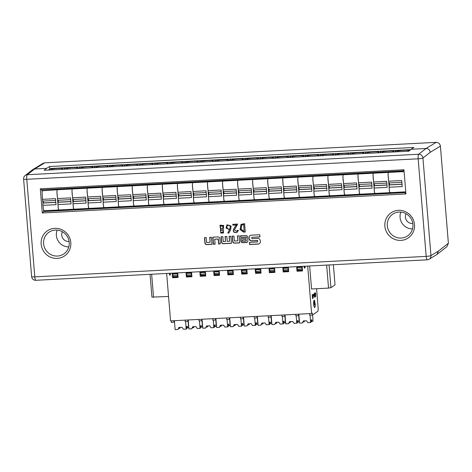 <?xml version="1.0" encoding="UTF-8"?>
<svg xmlns="http://www.w3.org/2000/svg" width="472" height="472" viewBox="0 0 472 472"><rect width="100%" height="100%" fill="white"/><g stroke="black" fill="none" stroke-linecap="round" stroke-linejoin="round"><path stroke-width="0.71" d="M233.327 273.613L229.085 273.837L228.106 272.822L232.843 272.574L232.714 270.975L233.085 270.716M228.106 272.822L227.97 271.223L232.714 270.975M205.674 275.064L201.432 275.282L200.447 274.273L205.19 274.025L205.06 272.421L205.432 272.161M200.447 274.273L200.317 272.668L205.06 272.421M178.021 276.509L173.779 276.734L172.793 275.719L177.537 275.471L177.407 273.866L177.779 273.607M172.793 275.719L172.663 274.12L177.407 273.866M191.844 275.784L187.602 276.008L186.623 274.993L191.361 274.745L191.231 273.146L191.608 272.887M186.623 274.993L186.493 273.394L191.231 273.146M219.498 274.338L215.262 274.562L214.276 273.548L219.02 273.3L218.884 271.695L219.262 271.435M214.276 273.548L214.146 271.943L218.884 271.695M227.97 271.223L228.601 270.786M233.28 273.022L232.843 272.574M200.317 272.668L200.942 272.232M205.621 274.468L205.19 274.025M172.663 274.12L173.289 273.683M177.968 275.919L177.537 275.471M186.493 273.394L187.118 272.958M191.797 275.194L191.361 274.745M214.146 271.943L214.772 271.512M219.45 273.748L219.02 273.3M235.835 324.471L234.743 325.556L234.053 325.591M235.133 324.506L234.743 325.556M243.452 318.565L243.888 324.529L243.039 325.119L242.531 323.355L242.024 323.709L241.929 325.887L241.505 326.181L238.738 326.329L237.392 324.388L234.23 324.553L233.209 326.618L234.655 324.529M222.011 325.19L220.914 326.282L220.223 326.317M229.622 319.284L230.059 325.255L228.135 325.904M229.209 325.845L228.702 324.081L228.194 324.435L228.106 326.612L227.675 326.907L227.067 319.514M221.303 325.232L220.914 326.282M227.675 326.907L224.914 327.055L223.563 325.114L220.4 325.279L219.38 327.344L220.825 325.255M208.181 325.916L207.084 327.002L206.394 327.037M215.798 320.01L216.235 325.981L214.306 326.624M215.385 326.571L214.878 324.801L214.365 325.155L214.276 327.338L213.851 327.633L213.244 320.24M207.479 325.951L207.084 327.002M213.851 327.633L211.084 327.774L209.733 325.833L206.577 325.999L205.556 328.064L207.001 325.981M194.358 326.642L193.26 327.727L192.57 327.763M201.969 320.736L202.405 326.701L200.476 327.35M201.556 327.291L201.048 325.527L200.541 325.881L200.447 328.058L200.022 328.353L199.414 320.96M193.65 326.677L193.26 327.727M200.022 328.353L197.261 328.5L195.91 326.559L192.747 326.724L191.726 328.789L193.172 326.701M180.528 327.361L179.431 328.453L178.74 328.488M188.145 321.456L188.582 327.426L186.652 328.075M187.726 328.016L187.225 326.252L186.711 326.606L186.623 328.783L186.198 329.078L185.59 321.686M179.82 327.403L179.431 328.453M186.198 329.078L183.431 329.226L182.08 327.285L178.923 327.45L177.903 329.515L179.348 327.426M233.357 274.014L228.725 274.256L228.654 273.388M205.703 275.465L201.072 275.707L201.001 274.84M178.05 276.911L173.419 277.152L173.342 276.285M191.88 276.185L187.242 276.427L187.172 275.56M219.533 274.739L214.896 274.981L214.825 274.114M243.039 325.119L241.959 325.178M233.209 326.618L230.442 326.766L229.705 317.803M219.38 327.344L216.618 327.485L215.881 318.523M205.556 328.064L202.789 328.211L202.051 319.249M191.726 328.789L188.965 328.937L188.228 319.975M177.903 329.515L175.136 329.657L174.398 320.694M171.277 320.86L171.401 322.429L174.51 322.046M185.101 320.134L185.23 321.703L188.334 321.326M198.93 319.414L199.06 320.978L202.163 320.6M212.754 318.688L212.884 320.258L215.993 319.874M226.584 317.963L226.713 319.532L229.817 319.149M169.424 273.312L169.572 275.082L170.357 275.04L170.215 273.27M170.351 274.934L169.737 274.964L169.601 273.306M227.876 274.846L233.404 274.556L233.074 270.55L227.545 270.839L227.876 274.846L228.725 274.256M200.216 276.297L205.751 276.008L205.42 272.002L199.892 272.291L200.216 276.297L201.072 275.707M172.563 277.743L178.097 277.453L177.767 273.447L172.233 273.736L172.563 277.743L173.419 277.152M186.393 277.017L191.921 276.728L191.591 272.722L186.062 273.011L186.393 277.017L187.242 276.427M214.046 275.571L219.574 275.282L219.25 271.276L213.716 271.565L214.046 275.571L214.896 274.981M241.505 326.181L240.897 318.789M168.551 296.469L151.937 297.124L150.061 274.326M243.174 317.096L243.304 318.665L240.537 318.806L240.407 317.243M229.475 319.391L229.351 317.821M215.651 320.11L215.521 318.541M201.821 320.836L201.691 319.267M187.998 321.562L187.868 319.992M174.168 322.282L174.038 320.712M316.57 288.716L318.228 308.906L317.886 311.266L312.44 315.042L312.275 313.042L311.591 313.514L170.557 320.895L166.657 273.459M329.072 264.957L330.943 287.69L335.026 284.858L333.374 264.733M243.304 318.665L243.646 318.429L243.534 317.078M311.591 313.514L307.691 266.072M304.139 266.261L304.281 268.031L305.071 267.99L304.93 266.22M288.38 267.659L282.852 267.948L283.182 271.955L288.711 271.665L288.38 267.659M260.727 269.105L255.199 269.394L255.529 273.4L261.057 273.111L260.727 269.105M246.903 269.831L241.369 270.12L241.699 274.126L247.234 273.837L246.903 269.831M274.556 268.379L269.022 268.668L269.353 272.674L274.887 272.385L274.556 268.379M302.21 266.934L296.681 267.223L297.006 271.229L302.54 270.94L302.21 266.934M315.255 304.711L315.007 306.906L314.429 307.301L313.868 305.673L313.892 300.776L314.47 300.375L315.255 304.711M314.747 301.95L313.939 302.511L314.399 301.968M314.039 305.071L314.057 303.331L314.452 304.782L314.376 302.794L314.647 304.647L315.042 304.375L314.765 302.316L314.859 304.263L314.358 302.57L314.322 304.635L313.992 302.823L314.039 305.071M315.072 297.035L315.709 296.021L315.137 292.705L314.936 294.044L314.635 293.059L314.063 294.026L314.618 297.319L314.541 294.026L315.066 297.035M313.744 294.345L313.856 295.673L313.744 294.345M313.833 305.791L314.429 307.526L315.042 307.101L315.308 304.764L314.47 300.151L313.856 300.575L313.591 302.912L313.833 305.791M312.086 294.823L312.116 295.165A1.569 0.342 -93 0 1 312.163 295.147A1.569 0.342 -93 0 1 312.558 296.322L312.228 296.546L312.257 296.888L312.588 296.664A1.569 0.342 -93 0 1 312.37 298.269L312.399 298.611A1.917 0.419 87 0 0 312.659 296.569A1.917 0.419 87 0 0 312.145 294.799A1.917 0.419 87 0 0 312.086 294.823M309.661 265.972L311.555 288.982L328.541 288.091L326.653 265.081M312.682 294.41L312.712 294.752A1.569 0.342 -93 0 1 312.753 294.734A1.569 0.342 -93 0 1 313.178 296.18A1.569 0.342 -93 0 1 312.966 297.856L312.995 298.204A1.917 0.419 87 0 0 313.249 296.156A1.917 0.419 87 0 0 312.735 294.392A1.917 0.419 87 0 0 312.682 294.41M313.479 294.51L313.691 295.808L313.479 294.51M315.514 293.041L315.721 294.398L315.514 293.041M304.971 320.848L303.874 321.939L303.183 321.975M303.791 320.913L302.346 323.001L299.578 323.143L298.841 314.181M304.263 320.889L303.874 321.939M291.147 321.574L290.05 322.659L289.36 322.695M289.961 321.638L288.516 323.721L285.749 323.869L285.017 314.907M290.439 321.609L290.05 322.659M277.318 322.299L276.22 323.385L275.53 323.42M276.138 322.358L274.692 324.447L271.925 324.594L271.188 315.632M276.61 322.335L276.22 323.385M263.488 323.019L262.397 324.111L261.706 324.146M262.308 323.084L260.863 325.173L258.095 325.314L257.358 316.352M262.786 323.06L262.397 324.111M249.664 323.745L248.567 324.83L247.877 324.866M248.478 323.81L247.033 325.892L244.272 326.04L243.646 318.429M248.956 323.78L248.567 324.83M295.72 314.346L295.85 315.916L298.953 315.532M298.611 315.768L298.481 314.199M312.44 315.042L309.673 315.19L309.543 313.62M281.89 315.072L282.02 316.635L285.123 316.258M284.787 316.494L284.657 314.924M268.067 315.792L268.19 317.361L271.3 316.977M270.957 317.213L270.828 315.65M254.237 316.517L254.367 318.087L257.47 317.703M257.134 317.939L257.004 316.37M302.493 270.397L297.861 270.639L297.785 269.772M297.236 269.205L301.98 268.957L301.85 267.353L297.106 267.6L297.236 269.205L298.221 270.22L302.463 269.996M288.669 271.117L284.032 271.365L283.961 270.497M283.412 269.931L288.15 269.683L288.02 268.078L283.277 268.326L283.412 269.931L284.392 270.94L288.634 270.721M274.84 271.842L270.202 272.084L270.132 271.217M269.583 270.651L274.326 270.403L274.191 268.804L269.453 269.052L269.583 270.651L270.568 271.665L274.804 271.441M261.016 272.568L256.379 272.81L256.308 271.943M255.759 271.376L260.497 271.129L260.367 269.524L255.623 269.772L255.759 271.376L256.738 272.391L260.981 272.167M247.186 273.294L242.549 273.536L242.478 272.668M241.929 272.102L246.673 271.854L246.537 270.25L241.8 270.497L241.929 272.102L242.915 273.111L247.151 272.893M241.699 274.126L242.549 273.536M255.529 273.4L256.379 272.81M269.353 272.674L270.202 272.084M283.182 271.955L284.032 271.365M297.006 271.229L297.861 270.639M246.537 270.25L246.915 269.99M241.8 270.497L242.425 270.061M247.104 272.297L246.673 271.854M260.367 269.524L260.745 269.264M255.623 269.772L256.255 269.341M260.933 271.577L260.497 271.129M274.191 268.804L274.568 268.544M269.453 269.052L270.078 268.615M274.757 270.851L274.326 270.403M288.02 268.078L288.398 267.819M283.277 268.326L283.908 267.889M288.587 270.126L288.15 269.683M301.85 267.353L302.222 267.093M297.106 267.6L297.732 267.17M302.41 269.406L301.98 268.957M304.281 268.031L304.316 266.249M305.065 267.884L304.452 267.913M330.943 287.69L328.541 288.091M257.275 317.839L257.712 323.81L256.862 324.4L256.361 322.63L255.848 322.984L255.759 325.167L252.567 325.603L251.216 323.662L248.054 323.827L247.033 325.892M255.334 325.462L254.727 318.069M256.862 324.4L255.789 324.453M271.105 317.113L271.542 323.084L270.692 323.674L270.185 321.904L269.677 322.264L269.583 324.441L266.391 324.883L265.046 322.942L261.883 323.108L260.863 325.173M269.158 324.736L268.55 317.343M270.692 323.674L269.612 323.727M284.935 316.393L285.371 322.358L284.516 322.948L284.014 321.184L283.501 321.538L283.412 323.715L280.22 324.158L278.869 322.217L275.713 322.382L274.692 324.447M282.988 324.01L282.38 316.618M284.516 322.948L283.442 323.007M298.758 315.668L299.195 321.638L298.345 322.228L297.838 320.458L297.33 320.812L297.236 322.995L294.05 323.432L292.699 321.491L289.537 321.656L288.516 323.721M296.811 323.291L296.204 315.892M298.345 322.228L297.266 322.282M312.588 314.942L313.024 320.913L312.169 321.503L311.667 319.733L311.154 320.087L311.066 322.27L307.874 322.712L306.523 320.771L303.366 320.936L302.346 323.001M310.641 322.565L310.033 315.172M312.169 321.503L311.095 321.556M312.588 296.664L312.24 296.681M314.47 300.375L314.122 300.393M315.042 307.101L314.694 307.119M314.924 294.87L315.125 296.18L315.467 295.944L315.284 294.687L314.7 294.882M315.267 294.634L314.665 294.664L315.267 294.634M314.588 294.127L314.682 294.664M315.042 304.375L314.688 304.387M228.902 232.991L227.793 233.05L229.557 229.705L226.047 228.035L226.997 224.814L231.085 225.988L230.631 229.746L228.902 232.991M245.281 232.035L243.635 232.124L240.036 229.54L241.021 224.33L244.59 223.645L245.281 232.035M219.881 238.566L220.318 243.888L218.571 243.983L218.164 239.021L214.695 239.204L215.102 244.166L213.356 244.254L212.778 237.192L218.023 236.915A1.758 1.699 55.2 0 1 219.881 238.566M209.704 237.351L211.444 237.257L212.028 244.325L206.783 244.602A1.758 1.699 55.2 0 1 204.925 242.95L204.482 237.622L206.229 237.528L206.636 242.496L210.111 242.313L209.704 237.351M41.164 244.13A15.21 14.709 55.2 0 1 54.752 228.324A15.21 14.709 55.2 0 1 70.806 242.578A15.21 14.709 55.2 0 1 57.218 258.385A15.21 14.709 55.2 0 1 41.164 244.13M384.863 226.141A15.21 14.709 55.2 0 1 398.451 210.335A15.21 14.709 55.2 0 1 414.504 224.589A15.21 14.709 55.2 0 1 400.923 240.39A15.21 14.709 55.2 0 1 384.863 226.141M259.972 236.909L259.789 234.726L251.251 235.174A2.496 2.413 -124.8 0 0 249.021 237.77L249.086 238.549A2.496 2.413 -124.8 0 0 251.723 240.891L257.429 240.596L257.541 241.947L249.405 242.372L249.582 244.555L258.119 244.107A2.496 2.413 -124.8 0 0 260.349 241.511L260.284 240.732A2.496 2.413 -124.8 0 0 257.653 238.389L251.948 238.69L251.836 237.333L259.972 236.909M247.906 240.702L247.611 237.109A1.758 1.699 -124.8 0 0 245.753 235.463L240.508 235.74L240.643 237.381L246.177 237.091L246.278 238.307L240.744 238.596L240.944 241.062A1.758 1.699 -124.8 0 0 242.803 242.714L246.337 242.531A1.758 1.699 -124.8 0 0 247.906 240.702M237.422 235.9L239.162 235.805L239.746 242.873L234.495 243.151A1.758 1.699 55.2 0 1 232.643 241.499L232.2 236.171L233.947 236.083L234.354 241.044L237.829 240.862L237.422 235.9M229.115 236.33L230.861 236.242L231.439 243.31L223.374 243.729A1.758 1.699 55.2 0 1 221.515 242.083L221.079 236.755L222.825 236.661L223.232 241.623L225.504 241.505L225.097 236.543L226.843 236.454L227.25 241.416L229.522 241.292L229.115 236.33M237.434 230.23L238.36 230.33L237.215 232.265L236.124 232.661C235.174 232.531 230.218 232.785 236.325 225.014L232.838 225.197L232.767 224.312L237.652 224.058L234.425 230.07L236.643 231.433L237.434 230.23M220.719 229.38L219.928 225.191L223.687 225.474L223.191 229.298L223.457 232.985L220.76 233.079L220.471 229.534L220.89 229.262L220.017 225.132M117.711 186.611L102.695 187.372C101.515 186.959 102.536 193.107 102.678 196.193L115.74 195.508L116.236 201.514L103.173 202.199A2.03 0.443 -93 0 1 103.433 199.904L116.047 199.243M133.375 196.322A2.03 0.443 -93 0 1 133.316 196.346A2.03 0.443 -93 0 1 132.785 194.617C132.644 191.532 131.617 185.413 132.803 185.797L147.819 185.036C146.515 185.101 147.907 192.617 148.001 196.258C148.397 199.355 148.391 206.683 149.465 205.043M268.232 178.735L253.222 179.496C252.036 179.077 253.057 185.225 253.198 188.31L266.261 187.626L266.757 193.638L253.694 194.322A2.03 0.443 -93 0 1 253.954 192.021L266.568 191.361M388.651 172.427L373.635 173.189C372.455 172.776 373.476 178.923 373.618 182.009L386.68 181.325L387.176 187.337L374.113 188.015A2.03 0.443 -93 0 1 374.373 185.72L386.987 185.059M254.827 199.526C253.753 201.172 253.759 193.839 253.364 190.741C253.269 187.107 251.877 179.584 253.181 179.496L238.165 180.28C236.985 179.867 238.006 186.015 238.148 189.101L251.21 188.417L251.706 194.423L238.643 195.107A2.03 0.443 -93 0 1 238.903 192.812L251.517 192.151M178.522 193.962A2.03 0.443 -93 0 1 178.463 193.98A2.03 0.443 -93 0 1 177.932 192.251C177.791 189.172 176.764 183.053 177.95 183.431L192.971 182.67M389.258 182.929A2.03 0.443 -93 0 1 389.205 182.947A2.03 0.443 -93 0 1 388.668 181.218C388.527 178.133 387.506 171.985 388.692 172.404L403.129 171.649M313.992 186.871A2.03 0.443 -93 0 1 313.933 186.888A2.03 0.443 -93 0 1 313.402 185.16C313.261 182.08 312.234 175.962 313.42 176.345L328.441 175.578M268.845 189.231A2.03 0.443 -93 0 1 268.786 189.254A2.03 0.443 -93 0 1 268.255 187.526C268.114 184.446 267.087 178.322 268.273 178.705L283.288 177.944M132.762 185.82L117.746 186.587C116.566 186.169 117.587 192.316 117.729 195.402L130.791 194.718L131.287 200.73L118.224 201.414A2.03 0.443 -93 0 1 118.484 199.113L131.098 198.452M404.834 192.393L43.861 211.291L43.819 210.777M43.182 203.066L43.017 201.072M42.167 190.729L42.096 189.85M87.603 188.186L72.588 188.947C71.408 188.535 72.428 194.682 72.57 197.768L85.633 197.084L86.128 203.09L73.066 203.774A2.03 0.443 -93 0 1 73.325 201.479L85.939 200.818M298.339 177.153L283.33 177.92C282.144 177.501 283.165 183.649 283.312 186.735L296.369 186.051L296.864 192.063L283.802 192.747A2.03 0.443 -93 0 1 284.067 190.446L296.676 189.785M72.552 188.977L57.537 189.738C56.357 189.319 57.372 195.467 57.519 198.553L70.582 197.874L71.077 203.88L58.015 204.565A2.03 0.443 -93 0 1 58.274 202.264L70.888 201.603M298.953 187.655A2.03 0.443 -93 0 1 298.894 187.679A2.03 0.443 -93 0 1 298.363 185.95C298.215 182.865 297.195 176.717 298.381 177.13L313.39 176.345C312.086 176.434 313.479 183.95 313.573 187.59C313.968 190.688 313.968 198.016 315.036 196.376M403.188 171.902L403.07 170.952L42.002 189.856L42.079 190.806L57.501 189.762M343.492 174.793L328.477 175.554C327.297 175.142 328.317 181.289 328.459 184.375L341.522 183.691L342.017 189.697L328.954 190.381A2.03 0.443 -93 0 1 329.214 188.086L341.828 187.425M360.189 194.016C359.115 195.656 359.121 188.322 358.72 185.23C358.632 181.59 357.239 174.068 358.543 173.979L343.527 174.764C342.347 174.351 343.368 180.499 343.51 183.584L356.572 182.9L357.068 188.912L344.005 189.596A2.03 0.443 -93 0 1 344.265 187.295L356.879 186.635M359.151 184.505A2.03 0.443 -93 0 1 359.092 184.528A2.03 0.443 -93 0 1 358.561 182.794C358.419 179.714 357.398 173.596 358.578 173.979L373.6 173.218M208.022 181.885L193.007 182.646C191.827 182.227 192.847 188.381 192.989 191.467L206.052 190.782L206.547 196.789L193.485 197.473A2.03 0.443 -93 0 1 193.744 195.172L206.358 194.517M223.073 181.095L208.058 181.856C206.878 181.443 207.898 187.59 208.04 190.676L221.102 189.992L221.598 196.004L208.535 196.682A2.03 0.443 -93 0 1 208.795 194.387L221.409 193.727M223.681 191.597A2.03 0.443 -93 0 1 223.622 191.62A2.03 0.443 -93 0 1 223.091 189.886C222.949 186.806 221.928 180.688 223.108 181.071L238.13 180.31M162.869 184.245L147.86 185.006C146.674 184.593 147.695 190.741 147.842 193.827L160.899 193.142L161.394 199.154L148.332 199.839A2.03 0.443 -93 0 1 148.591 197.538L161.206 196.877M163.483 194.747A2.03 0.443 -93 0 1 163.424 194.771A2.03 0.443 -93 0 1 162.893 193.042C162.746 189.956 161.725 183.803 162.911 184.222L177.92 183.437C176.617 183.525 178.009 191.042 178.103 194.682C178.499 197.78 178.499 205.108 179.566 203.467M88.211 198.688A2.03 0.443 -93 0 1 88.152 198.706A2.03 0.443 -93 0 1 87.621 196.977C87.479 193.898 86.459 187.779 87.639 188.163L102.66 187.402M43.035 201.054A2.03 0.443 -93 0 1 42.976 201.072A2.03 0.443 -93 0 1 42.928 201.066L42.899 201.048A2.03 0.443 -93 0 1 42.445 199.343L55.525 198.659L56.02 204.671L42.934 205.355L43.772 211.385L404.84 192.487L404.828 191.856M42.934 205.355A2.03 0.443 -93 0 1 43.082 203.231L43.105 203.178A2.03 0.443 -93 0 1 43.2 203.054L55.832 202.394M42.922 201.048L43.099 203.231M404.887 192.605L43.666 211.515L43.601 210.742M43.005 203.485L42.793 200.924M41.967 190.889L41.878 189.779M404.923 192.629L404.858 191.844M404.899 192.7L405.944 193.939L42.285 212.978L43.619 211.544L404.893 192.635M42.285 212.978L40.297 188.812L41.784 189.785L403.106 170.87L403.961 169.778L405.944 193.939M43.719 210.76L58.811 209.993M35.955 280.274A4.036 0.885 -93 0 1 35.854 280.303A4.036 0.885 -93 0 1 34.798 276.863A4.036 0.531 -4.7 0 1 31.624 276.604L23.6 179.035A4.036 0.531 -4.7 0 0 26.774 179.295L34.798 276.863L426.181 256.379L418.157 158.804L26.774 179.295A4.036 0.885 -93 0 1 27.276 174.728L34.645 168.976L46.592 168.351L44.132 170.268L408.864 151.176L411.118 149.27L426.027 148.485L418.658 154.244A4.036 3.888 52 0 1 422.936 158.014L430.287 152.267C429.85 149.866 428.428 148.603 426.027 148.485L436.14 142.343C438.547 142.455 439.963 143.718 440.4 146.125L448.388 243.257L446.925 246.655L436.954 254.449L438.405 251.057L430.954 255.582A4.036 3.912 58.7 0 1 429.166 259.211A4.036 3.912 58.7 0 1 429.119 259.234L436.582 254.703M436.588 254.703L436.948 254.449M32.869 169.519L42.981 163.377L44.757 162.828L34.645 168.976L32.863 169.519L25.14 175.525A4.036 4.036 0 0 0 23.6 179.035M43.666 211.515L43.548 210.713M69.219 242.39A13.151 12.714 -124.8 0 0 49.619 231.805A13.151 12.714 -124.8 0 0 45.967 250.307A13.151 12.714 -124.8 0 0 64.581 253.358A13.151 12.714 -124.8 0 0 69.219 242.39M57.165 230.106A12.166 11.759 -124.8 0 0 56.38 235.475A12.166 11.759 -124.8 0 0 68.812 246.891M412.923 224.401A13.151 12.714 -124.8 0 0 393.323 213.81A13.151 12.714 -124.8 0 0 389.666 232.312A13.151 12.714 -124.8 0 0 408.28 235.369A13.151 12.714 -124.8 0 0 412.923 224.401M412.51 228.896A12.166 11.759 55.2 0 1 400.079 217.486A12.166 11.759 55.2 0 1 400.864 212.111M406.073 213.739A6.691 6.466 -124.8 0 0 412.811 223.451M62.375 231.734A6.691 6.466 -124.8 0 0 69.107 241.44M46.592 168.351L49.584 166.528L413.873 147.459L411.118 149.27M49.584 166.528L49.796 169.112M44.757 162.828L436.14 142.343M134.408 205.833C133.334 207.473 133.34 200.14 132.945 197.048C132.85 193.408 131.458 185.885 132.762 185.797M119.398 206.618C118.655 208.217 118.401 204.022 118.224 201.414M118.501 197.119L118.484 199.113M118.319 197.113A2.03 0.443 -93 0 1 118.26 197.131A2.03 0.443 -93 0 1 117.729 195.402M131.092 198.346L118.655 198.995M268.255 187.526L281.312 186.841L281.808 192.847L268.745 193.532A2.03 0.443 -93 0 1 269.01 191.237L281.619 190.576M269.022 189.242L269.176 191.119L281.613 190.464M268.745 193.532C268.922 196.157 269.188 200.352 269.919 198.736M284.935 197.951C283.861 199.597 283.867 192.263 283.471 189.166C283.377 185.525 281.985 178.009 283.288 177.92M73.16 199.473A2.03 0.443 -93 0 1 73.101 199.497A2.03 0.443 -93 0 1 72.57 197.768M73.343 199.485L73.325 201.479M85.933 200.712L73.496 201.361M74.234 208.984C73.496 210.577 73.243 206.388 73.066 203.774M89.249 208.193C88.175 209.839 88.181 202.506 87.78 199.408C87.692 195.774 86.299 188.251 87.603 188.163M283.902 188.446A2.03 0.443 -93 0 1 283.843 188.464A2.03 0.443 -93 0 1 283.312 186.735M284.079 188.452L284.067 190.446M296.67 189.679L284.232 190.328M284.976 197.951C284.232 199.55 283.979 195.355 283.802 192.747M299.986 197.166C298.912 198.806 298.918 191.473 298.522 188.381C298.428 184.741 297.035 177.218 298.339 177.13M58.109 200.264A2.03 0.443 -93 0 1 58.05 200.287A2.03 0.443 -93 0 1 57.519 198.553M58.292 200.27L58.274 202.264M70.877 201.497L58.445 202.146M59.183 209.769C58.445 211.367 58.192 207.173 58.015 204.565M74.198 208.984C73.125 210.624 73.13 203.296 72.729 200.199C72.641 196.558 71.248 189.036 72.552 188.953M298.363 185.95L311.426 185.266L311.915 191.272L298.853 191.957A2.03 0.443 -93 0 1 299.118 189.661L311.732 189.001M299.13 187.667L299.118 189.661M311.721 188.888L299.283 189.543M300.027 197.16C299.289 198.759 299.03 194.57 298.853 191.957M43.212 201.06L43.365 202.936L55.82 202.287M42.055 190.806L42.445 199.343M59.147 209.769C58.074 211.415 58.08 204.081 57.678 200.983C57.59 197.349 56.192 189.827 57.495 189.738M313.402 185.16L326.465 184.475L326.96 190.487L313.898 191.172A2.03 0.443 -93 0 1 314.157 188.871L326.772 188.21M314.175 186.877L314.328 188.753L326.76 188.104M313.898 191.172C314.069 193.797 314.34 197.992 315.066 196.376M330.087 195.591C329.013 197.231 329.019 189.897 328.618 186.806C328.53 183.165 327.131 175.643 328.435 175.554M329.049 186.08A2.03 0.443 -93 0 1 328.99 186.104A2.03 0.443 -93 0 1 328.459 184.375M329.232 186.092L329.214 188.086M341.817 187.313L329.385 187.968M330.123 195.585C329.385 197.184 329.132 192.995 328.954 190.381M345.138 194.8C344.064 196.44 344.07 189.113 343.669 186.015C343.581 182.375 342.188 174.858 343.492 174.77M344.1 185.29A2.03 0.443 -93 0 1 344.041 185.313A2.03 0.443 -93 0 1 343.51 183.584M344.283 185.301L344.265 187.295M356.873 186.528L344.436 187.177M345.174 194.8C344.436 196.399 344.182 192.204 344.005 189.596M358.561 182.794L371.623 182.115L372.119 188.121L359.056 188.806A2.03 0.443 -93 0 1 359.316 186.505L371.93 185.85M359.334 184.511L359.487 186.387L371.924 185.738M359.056 188.806C359.233 191.431 359.499 195.626 360.23 194.01M375.246 193.225C374.172 194.865 374.178 187.537 373.777 184.44C373.688 180.8 372.296 173.277 373.6 173.195M389.441 182.935L389.424 184.93L402.038 184.269M402.032 184.163L389.595 184.812M390.338 192.434C389.595 194.033 389.341 189.838 389.164 187.231A2.03 0.443 -93 0 1 389.424 184.93M388.668 181.218L401.731 180.534L402.227 186.546L389.164 187.231M177.932 192.251L190.995 191.567L191.49 197.579L178.428 198.264A2.03 0.443 -93 0 1 178.687 195.963L191.302 195.302M178.705 193.968L178.858 195.845L191.29 195.196M178.428 198.264C178.599 200.889 178.87 205.084 179.596 203.467M194.617 202.683C193.544 204.323 193.549 196.989 193.148 193.898C193.06 190.257 191.661 182.735 192.965 182.646M193.579 193.172A2.03 0.443 -93 0 1 193.52 193.195A2.03 0.443 -93 0 1 192.989 191.467M193.762 193.178L193.744 195.172M206.347 194.405L193.915 195.054M194.653 202.677C193.915 204.276 193.662 200.087 193.485 197.473M209.668 201.892C208.594 203.532 208.6 196.204 208.199 193.107C208.111 189.467 206.718 181.944 208.022 181.862M208.63 192.381A2.03 0.443 -93 0 1 208.571 192.405A2.03 0.443 -93 0 1 208.04 190.676M208.813 192.393L208.795 194.387M221.403 193.62L208.966 194.269M209.704 201.892C208.966 203.491 208.712 199.296 208.535 196.682M224.719 201.102C223.645 202.748 223.651 195.414 223.25 192.316C223.162 188.682 221.769 181.16 223.073 181.071M223.091 189.886L236.153 189.207L236.649 195.213L223.586 195.898A2.03 0.443 -93 0 1 223.846 193.597L236.46 192.936M223.864 191.602L224.017 193.479L236.454 192.83M223.586 195.898C223.763 198.523 224.029 202.718 224.76 201.102M239.776 200.317C238.702 201.957 238.708 194.629 238.307 191.532C238.218 187.891 236.826 180.369 238.13 180.286M238.738 190.806A2.03 0.443 -93 0 1 238.679 190.83A2.03 0.443 -93 0 1 238.148 189.101M238.92 190.818L238.903 192.812M251.511 192.039L239.074 192.694M239.817 200.317C239.074 201.91 238.82 197.721 238.643 195.107M374.207 183.714A2.03 0.443 -93 0 1 374.148 183.738A2.03 0.443 -93 0 1 373.618 182.009M374.39 183.726L374.373 185.72M386.981 184.953L374.544 185.602M375.287 193.225C374.544 194.818 374.29 190.629 374.113 188.015M390.297 192.434C389.223 194.08 389.229 186.747 388.834 183.649C388.739 180.015 387.347 172.492 388.651 172.404M253.788 190.021A2.03 0.443 -93 0 1 253.735 190.039A2.03 0.443 -93 0 1 253.198 188.31M253.971 190.027L253.954 192.021M266.562 191.254L254.125 191.903M254.868 199.526C254.125 201.125 253.871 196.93 253.694 194.322M269.878 198.742C268.804 200.382 268.81 193.054 268.415 189.956C268.32 186.316 266.928 178.794 268.232 178.705M132.785 194.617L145.842 193.933L146.338 199.939L133.275 200.624A2.03 0.443 -93 0 1 133.535 198.328L146.149 197.668M133.552 196.334L133.706 198.21L146.143 197.556M133.275 200.624C133.452 203.249 133.718 207.444 134.449 205.827M148.432 195.538A2.03 0.443 -93 0 1 148.373 195.555A2.03 0.443 -93 0 1 147.842 193.827M148.609 195.544L148.591 197.538M161.2 196.771L148.763 197.42M149.506 205.043C148.763 206.642 148.509 202.447 148.332 199.839M164.516 204.258C163.442 205.898 163.448 198.565 163.052 195.473C162.958 191.833 161.566 184.31 162.869 184.222M162.893 193.042L175.956 192.358L176.445 198.364L163.383 199.048A2.03 0.443 -93 0 1 163.648 196.753L176.262 196.092M163.66 194.759L163.648 196.753M176.251 195.98L163.813 196.629M164.557 204.252C163.819 205.851 163.56 201.662 163.383 199.048M87.621 196.977L100.683 196.293L101.179 202.305L88.116 202.989A2.03 0.443 -93 0 1 88.376 200.688L100.99 200.028M88.394 198.694L88.547 200.57L100.984 199.922M88.116 202.989C88.293 205.615 88.559 209.81 89.291 208.193M104.306 207.409C103.232 209.049 103.238 201.721 102.837 198.623C102.748 194.983 101.356 187.461 102.66 187.372M103.268 197.898A2.03 0.443 -93 0 1 103.209 197.921A2.03 0.443 -93 0 1 102.678 196.193M103.451 197.91L103.433 199.904M116.041 199.131L103.604 199.786M104.347 207.403C103.604 209.002 103.35 204.813 103.173 202.199M119.357 206.618C118.283 208.264 118.289 200.93 117.894 197.833C117.799 194.198 116.407 186.676 117.711 186.587M123.705 166.103L125.953 164.569M108.69 166.887L110.926 165.342L125.935 164.557M121.729 166.203L122.974 165.342A7.298 0.956 -4.7 0 0 111.911 165.92L110.672 166.787M111.976 166.716L111.911 165.92M138.797 165.312L141.028 163.766L156.043 162.976L153.813 164.527M151.837 164.628L153.075 163.766A7.298 0.956 -4.7 0 0 142.019 164.345L140.774 165.212M142.084 165.141L142.019 164.345M394.645 151.919L396.893 150.385M379.63 152.704L381.866 151.158L396.875 150.373M392.674 152.025L393.913 151.158A7.298 0.956 -4.7 0 0 382.851 151.742L381.612 152.603M382.916 152.533L382.851 151.742M336.683 153.536L334.436 155.07M319.414 155.86L321.644 154.309L336.666 153.524M332.453 155.176L333.698 154.315A7.298 0.956 -4.7 0 0 322.636 154.893L321.391 155.754M322.701 155.683L322.636 154.893M93.633 167.678L95.869 166.126L110.885 165.342L108.654 166.887M106.678 166.994L107.917 166.132A7.298 0.956 -4.7 0 0 96.854 166.71L95.615 167.572M96.919 167.507L96.854 166.71M138.756 165.312L141.004 163.778M123.747 166.103L125.977 164.551L140.986 163.766M136.786 165.418L138.025 164.557A7.298 0.956 -4.7 0 0 126.962 165.135L125.723 165.996M127.027 165.926L126.962 165.135M63.531 169.253L65.761 167.702L63.49 169.253M48.457 170.044L50.687 168.492L65.726 167.707M61.513 169.359L62.758 168.498A7.298 0.956 -4.7 0 0 51.696 169.076L50.451 169.938M51.761 169.867L51.696 169.076M381.842 151.176L379.594 152.71M364.573 153.494L366.809 151.949L381.824 151.158M377.618 152.81L378.857 151.949A7.298 0.956 -4.7 0 0 367.794 152.527L366.555 153.388M367.859 153.323L367.794 152.527M274.226 158.22L276.474 156.686M259.216 159.011L261.447 157.459L276.456 156.674M272.255 158.327L273.495 157.465A7.298 0.956 -4.7 0 0 262.432 158.043L261.193 158.905M262.497 158.84L262.432 158.043M214.017 161.377L216.264 159.843M199.001 162.162L201.231 160.616L216.247 159.825M212.04 161.477L213.285 160.616A7.298 0.956 -4.7 0 0 202.222 161.194L200.978 162.055M202.287 161.99L202.222 161.194M349.522 154.279L351.752 152.733L366.768 151.949L364.537 153.494M362.561 153.601L363.806 152.739A7.298 0.956 -4.7 0 0 352.743 153.317L351.504 154.179M352.808 154.108L352.743 153.317M93.598 167.678L95.845 166.144M78.582 168.463L80.812 166.917L95.828 166.132M91.621 167.784L92.866 166.917A7.298 0.956 -4.7 0 0 81.803 167.501L80.565 168.362M81.868 168.292L81.803 167.501M319.385 155.86L321.633 154.32M304.375 156.645L306.605 155.099L321.615 154.309M317.414 155.961L318.659 155.099A7.298 0.956 -4.7 0 0 307.596 155.677L306.352 156.539M307.661 156.474L307.596 155.677M183.915 162.952L186.163 161.412M168.905 163.737L171.135 162.191L186.145 161.4M181.944 163.052L183.183 162.191A7.298 0.956 -4.7 0 0 172.127 162.769L170.882 163.631M172.191 163.566L172.127 162.769M259.175 159.011L261.423 157.477M244.16 159.796L246.396 158.25L261.405 157.465M257.205 159.117L258.444 158.25A7.298 0.956 -4.7 0 0 247.381 158.834L246.142 159.695M247.446 159.625L247.381 158.834M229.067 160.586L231.315 159.052M214.052 161.371L216.282 159.825L231.298 159.04M227.091 160.692L228.336 159.831A7.298 0.956 -4.7 0 0 217.273 160.409L216.034 161.271M217.338 161.2L217.273 160.409M78.547 168.469L80.795 166.935M65.761 167.702L80.777 166.917M76.57 168.569L77.815 167.707A7.298 0.956 -4.7 0 0 66.753 168.286L65.508 169.147M66.817 169.082L66.753 168.286M304.334 156.645L306.582 155.111M289.324 157.436L291.554 155.884L306.564 155.099M302.363 156.751L303.602 155.89A7.298 0.956 -4.7 0 0 292.546 156.468L291.301 157.329M292.611 157.259L292.546 156.468M394.686 151.919L396.917 150.367L410.664 149.648M407.725 151.235L408.964 150.373A7.298 0.956 -4.7 0 0 397.902 150.951L396.663 151.813M397.967 151.748L397.902 150.951M153.854 164.522L156.084 162.976L171.094 162.191L168.864 163.737M166.893 163.843L168.132 162.982A7.298 0.956 -4.7 0 0 157.076 163.56L155.831 164.421M157.141 164.35L157.076 163.56M201.214 160.627L198.966 162.162M183.944 162.946L186.174 161.4L201.196 160.616M196.983 162.268L198.228 161.406A7.298 0.956 -4.7 0 0 187.166 161.984L185.921 162.846M187.231 162.775L187.166 161.984M246.372 158.262L244.124 159.802M229.103 160.586L231.339 159.035L246.355 158.25M242.148 159.902L243.387 159.04A7.298 0.956 -4.7 0 0 232.324 159.619L231.085 160.48M232.389 160.415L232.324 159.619M349.486 154.285L351.734 152.751M334.471 155.07L336.701 153.524L351.717 152.733M347.51 154.385L348.755 153.524A7.298 0.956 -4.7 0 0 337.692 154.102L336.447 154.963M337.757 154.899L337.692 154.102M291.531 155.902L289.283 157.436M274.267 158.22L276.498 156.674L291.513 155.89M287.306 157.536L288.545 156.674A7.298 0.956 -4.7 0 0 277.489 157.253L276.244 158.12M277.554 158.049L277.489 157.253M257.541 241.947L257.6 240.472L251.895 240.773A2.496 2.413 55.2 0 1 249.257 238.431L249.192 237.652A2.496 2.413 55.2 0 1 250.119 235.534M259.423 243.629A2.496 2.413 55.2 0 1 258.29 243.989L249.753 244.437L249.582 242.366M259.96 236.802L251.836 237.333M242.289 239.923L246.266 239.605L246.207 241.127L246.095 239.723L242.289 239.923L242.401 241.328L246.207 241.127M246.278 238.307L246.349 236.973L240.814 237.263L240.69 235.729M247.275 242.171A1.758 1.699 55.2 0 1 246.502 242.413L242.974 242.596A1.758 1.699 55.2 0 1 241.115 240.944L240.921 238.584M232.383 236.159L232.808 241.381A1.758 1.699 -124.8 0 0 234.667 243.033L239.735 242.767M237.599 235.888L237.829 240.862M204.665 237.611L205.096 242.832A1.758 1.699 -124.8 0 0 206.948 244.484L212.017 244.219M209.881 237.339L210.111 242.313M229.298 236.325L229.522 241.292M225.28 236.531L225.504 241.505M221.256 236.743L221.687 241.965A1.758 1.699 -124.8 0 0 223.545 243.611L231.433 243.198M215.09 244.053L213.527 244.136L212.955 237.18M220.306 243.782L218.742 243.865L218.335 238.903L214.695 239.204M241.109 224.271L240.224 229.492L243.806 232.006L245.275 231.929M243.558 224.637L241.758 225.05L241.121 229.115L243.558 231.191L244.089 231.162L243.723 224.519L244.089 231.162M241.841 224.991L243.723 224.519M236.124 232.661L237.298 232.206M236.325 225.014L236.49 224.896C230.389 232.667 235.345 232.413 236.295 232.543M237.563 230.242L236.726 231.368M232.838 225.197L236.49 224.896M232.944 224.306L233.009 225.079M229.557 229.705L227.958 232.932L228.961 232.879M227.085 224.755L226.23 227.964L229.728 229.587M227.758 225.463L228.684 225.156C230.578 225.746 230.967 226.92 229.834 228.69L229.746 228.749M228.513 225.274L227.669 225.516C225.864 226.82 227.876 230.36 229.663 228.808C230.796 227.038 230.413 225.864 228.513 225.274M220.56 229.475L220.902 232.95L223.545 232.92M220.642 225.952L223.185 226.135L222.766 228.436M223.014 226.253L220.554 226.011C219.633 228.023 220.347 228.855 222.684 228.501L223.014 226.253M221.22 229.994L223.191 230.076L223.061 232.153M223.02 230.194L221.132 230.047C220.218 231.899 220.831 232.619 222.979 232.212L223.02 230.194M151.642 274.244L153.536 297.254M315.668 296.617L315.001 296.652M315.709 296.021L315.331 296.038M315.373 294.026L314.93 294.05M314.399 294.127L314.087 294.139M314.541 294.026L314.069 294.05L314.541 294.026M40.297 188.812L403.961 169.778M25.14 175.525A4.036 3.888 -128 0 1 27.276 174.728L418.658 154.244A4.036 0.885 -93 0 0 418.157 158.804A4.036 0.531 -4.7 0 0 422.936 158.014L430.954 255.582A4.036 0.531 -4.7 0 1 426.181 256.379A4.036 0.885 -93 0 0 427.237 259.818A4.036 4.036 0 0 0 429.166 259.205M41.831 189.785L41.925 190.977M42.734 200.812L42.97 203.662M427.337 259.783A4.036 0.885 -93 0 1 427.237 259.818L35.854 280.303A4.036 4.036 0 0 1 31.624 276.604M448.388 243.257L438.405 251.057M430.287 152.267L440.4 146.125M403.194 172.009L403.1 170.864M403.106 170.87L41.784 189.785M119.062 206.836L134.077 206.052M118.26 197.131L130.939 196.47M268.786 189.254L281.459 188.588M269.583 198.96L284.604 198.169M73.101 199.497L85.774 198.836M73.903 209.202L88.913 208.417M283.843 188.464L296.516 187.803M284.64 198.169L299.655 197.385M58.05 200.287L70.723 199.621M58.852 209.987L73.862 209.202M298.894 187.679L311.567 187.012M299.696 197.379L314.706 196.594M42.976 201.072L55.666 200.411M313.933 186.888L326.606 186.228M314.736 196.594L329.751 195.809M328.99 186.104L341.663 185.437M329.792 195.803L344.802 195.019M344.041 185.313L356.714 184.652M344.843 195.019L359.853 194.234M359.092 184.528L371.771 183.862M359.894 194.228L374.91 193.443M389.205 182.947L401.878 182.286M390.002 192.653L404.923 191.874M178.463 193.98L191.136 193.319M179.266 203.686L194.281 202.901M193.52 193.195L206.193 192.529M194.322 202.895L209.332 202.11M208.571 192.405L221.244 191.744M209.373 202.11L224.383 201.326M223.622 191.62L236.301 190.953M224.424 201.32L239.44 200.535M238.679 190.83L251.358 190.163M239.481 200.535L254.496 199.75M374.148 183.738L386.828 183.077M374.951 193.443L389.966 192.659M253.735 190.039L266.409 189.378M254.532 199.744L269.547 198.96M133.316 196.346L145.99 195.679M134.113 206.052L149.134 205.261M148.373 195.555L161.046 194.895M149.17 205.261L164.185 204.476M163.424 194.771L176.097 194.104M164.227 204.47L179.236 203.686M88.152 198.706L100.831 198.045M88.954 208.412L103.97 207.627M103.209 197.921L115.888 197.255M104.011 207.627L119.027 206.836"/></g></svg>
